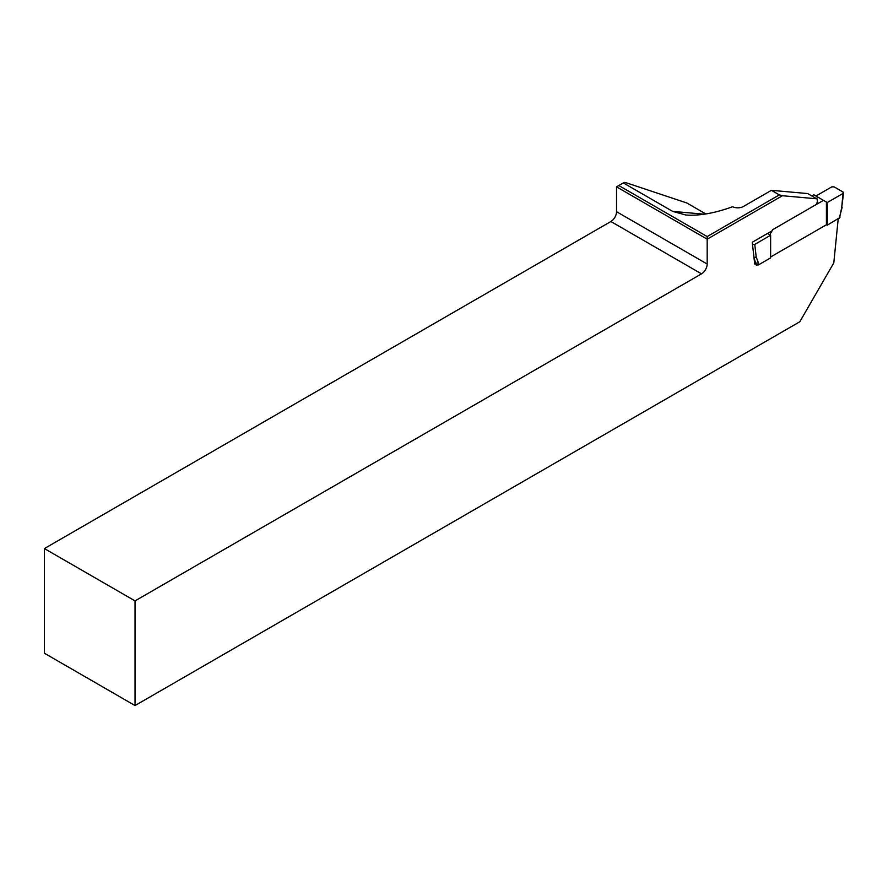 <?xml version="1.0" encoding="UTF-8"?>
<svg xmlns="http://www.w3.org/2000/svg" width="888" height="888" viewBox="0 0 888 888"><rect width="100%" height="100%" fill="white"/><g stroke="black" fill="none" stroke-linecap="round" stroke-linejoin="round"><path stroke-width="1.33" d="M44.4 548.573L44.4 653.224L135.032 705.56L135.032 600.899L44.4 548.573L610.877 221.512A8.014 4.629 120 0 0 616.538 211.699L616.538 186.846L707.181 239.172L707.181 264.036A8.014 4.629 -60 0 1 701.509 273.848L135.032 600.899M705.838 213.964L686.79 202.964L625.607 182.573L624.164 182.44L618.803 185.537L707.181 236.563L779.342 194.894L782.439 195.726L707.181 239.172L707.181 236.563M756.176 263.203L754.722 264.047L752.258 242.269L772.027 230.858M816.072 204.617A4.806 2.775 120 0 0 816.738 198.79L782.439 195.726M135.032 705.56L799.811 321.756L833.799 262.881L838.205 218.859M623.343 182.928L672.627 211.377L685.814 215.007C699.067 215.995 714.662 213.231 732.6 206.738A8.014 4.629 180 0 0 743.434 206.471L771.417 190.321L807.669 193.562L816.738 198.79M771.417 190.321L779.342 194.894M618.803 185.537L616.538 186.846M839.926 217.527L827.272 225.175L826.417 224.764L826.417 202.053L823.465 200.344L772.738 229.637L769.774 234.765L767.521 233.455M758.441 262.904L756.21 257.098L753.968 257.398L756.176 265.024L758.441 264.913L758.441 262.904L756.176 263.137L754.511 262.171M758.441 264.913L770.629 257.875L770.629 235.253L754.767 244.4L752.502 244.411L753.968 257.398M769.774 234.765L770.629 235.253M826.417 224.764L770.629 256.987M816.216 198.49L818.225 197.325L813.83 194.783L811.821 195.948M823.465 200.344L818.225 197.325M839.449 218.137L841.691 207.759L843.134 192.086L834.065 186.846L831.79 186.857L815.939 196.004M843.123 193.395L827.272 202.542L827.272 225.175M826.417 202.053L827.272 202.542M841.691 207.759L843.589 192.818M616.538 211.699L707.181 264.036M610.877 221.512L701.509 273.848M672.627 211.377L704.295 214.208M756.21 257.098L754.767 244.4M839.926 215.695L839.926 217.549M842.124 207.437L839.904 215.74"/></g></svg>
